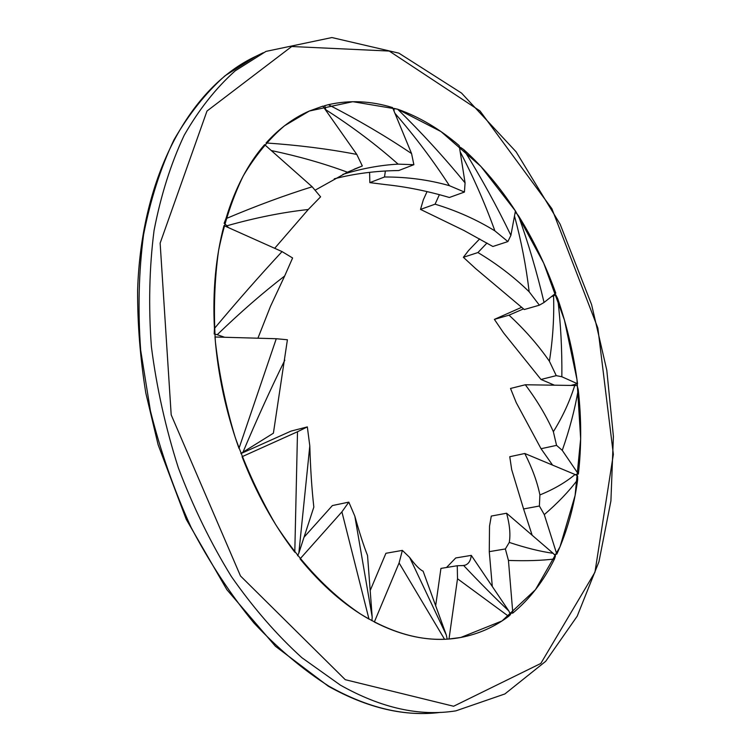 <?xml version="1.0" encoding="UTF-8"?>
<svg xmlns="http://www.w3.org/2000/svg" width="751" height="751" viewBox="0 0 751 751"><rect width="100%" height="100%" fill="white"/><g stroke="black" fill="none" stroke-linecap="round" stroke-linejoin="round"><path stroke-width="1.13" d="M360.79 614.196C330.046 593.703 300.775 563.203 275.701 524.62C259.884 497.594 246.403 468.577 235.26 437.561C225.694 405.869 219.067 373.895 215.377 341.658C213.453 309.797 214.533 279.391 218.597 250.459C224.286 222.803 232.51 197.954 243.258 175.884C255.256 155.692 268.999 138.991 284.507 125.774L309.356 111.017L352.82 101.685L397.598 109.205L440.987 131.575L480.847 166.393L515.505 211.087L543.696 263.141L564.442 320.076L576.965 379.452L580.664 438.809L575.088 495.529L560.002 546.831L535.463 589.685L502.015 620.946L460.842 637.458C429.328 643.391 395.974 635.628 360.79 614.196M413.867 164.704L411.567 153.57C385.498 136.015 357.758 119.719 328.365 104.68L324.779 105.675L325.784 109.749C351.966 126.459 376.073 144.586 398.105 164.131L413.867 164.704L398.706 170.543C376.082 170.834 354.594 173.594 334.251 178.822M328.365 104.68C349.487 99.921 370.881 100.887 392.566 107.571L411.567 153.57M398.105 164.131C380.119 165.136 361.71 168.543 342.878 174.373M325.85 110.397L325.784 109.749M324.779 105.675L323.061 106.435M240.864 453.473L273.392 433.205L287.408 339.762L276.274 338.729L238.987 448.375M238.987 448.366C225.929 411.82 217.931 374.693 214.993 336.992L276.274 338.729M371.952 620.73L372.186 617.04L354.829 516.144L348.821 502.128L341.902 511.863L368.985 619.096C344.7 605.39 321.719 585.32 300.062 558.885L341.902 511.863M348.821 502.128L332.393 505.554L304.024 537.218M354.829 516.144C359.344 532.337 363.578 545.461 367.539 555.524L372.186 617.04M224.53 223.591L226.896 225.788C255.575 217.696 282.695 212.27 308.267 209.51L320.593 196.828L312.163 186.774C284.77 195.298 256.025 205.924 225.938 218.663M312.163 186.774L264.605 144.633C247.933 163.774 235.044 188.445 225.938 218.654L224.108 223.291M308.267 209.51L274.688 248.299M228.37 227.591L226.896 225.788M457.265 565.738L457.509 578.758L508.624 616.336L510.558 614.487L508.784 610.91C495.106 598.021 480.067 582.898 463.658 565.522L457.265 565.738L440.931 568.404L435.664 605.728M508.624 616.336C494.327 627.057 478.396 634.097 460.842 637.458L449.004 638.998L457.509 578.758M463.658 565.522L465.094 565.184C468.624 563.945 470.689 560.668 471.29 555.374L455.726 557.965L446.526 567.493M471.29 555.374L508.784 610.91M505.367 548.953L508.446 560.434C526.169 561.053 541.518 560.575 554.482 558.988L555.458 555.881L553.13 553.299C540.438 551.534 525.813 547.901 509.272 542.419L505.367 548.953L489.267 551.647L492.299 586.493M510.145 613.426L512.82 613.069L508.446 560.434M509.272 542.419C510.633 534.459 509.732 524.733 506.587 513.233L491.285 516.068L489.53 526.085L489.267 551.647M506.587 513.233L553.13 553.299M554.482 558.988C543.677 581.002 529.793 599.026 512.82 613.069M539.387 506.014L544.287 514.613C557.702 503.095 568.826 491.473 577.65 479.739L577.603 475.918L575.059 474.51C565.512 482.471 553.797 489.286 539.903 494.937L539.387 506.014L523.588 508.953L532.168 535.256M554.369 554.51L556.801 554.125L544.287 514.613M539.913 494.947C537.265 481.982 532.224 468.164 524.789 453.491L509.76 456.721L511.703 469.722L523.588 508.953M524.789 453.491L575.059 474.51M577.65 479.739C573.989 506.841 567.043 531.642 556.801 554.125M556.557 445.371L562.264 450.365C569.587 429.478 574.909 409.267 578.242 389.713L577.209 385.648L574.722 385.479C569.784 401.316 562.659 416.721 553.365 431.703L556.557 445.371L541.049 448.713L552.567 465.104M575.388 474.651L578.373 474.059L562.264 450.365M553.365 431.703C546.399 416.035 537.049 400.386 525.315 384.765L510.52 388.464L516.219 402.592L541.049 448.713M525.315 384.765L574.722 385.479M578.242 389.713C581.471 418.636 581.509 446.751 578.373 474.059M394.913 113.26C414.984 136.438 433.167 160.583 449.445 185.694L464.437 192.059L465.066 182.869C444.094 157.222 421.63 132.674 397.683 109.233L394.022 108.416L394.078 111.232M464.437 192.059L449.38 197.485C427.544 191.045 406.225 186.755 385.423 184.596L369.839 182.624L384.503 176.992L385.376 171.012M397.683 109.233C419.227 116.837 439.739 128.965 459.208 145.628L465.066 182.869M449.445 185.694C428.99 179.836 407.342 176.936 384.503 176.992M369.839 182.624L369.595 172.345M394.022 108.416L393.073 108.82M297.565 555.768L298.842 553.13L309.806 445.887L307.328 426.906L297.509 431.741L294.796 552.21C273.617 524.564 256.044 492.722 242.085 456.692L297.509 431.741M307.328 426.906L291.05 431.093L240.911 453.595M309.806 445.887C310.454 468.474 311.796 488.882 313.834 507.094L298.842 553.13M514.491 216.006C521.213 240.752 526.104 266.014 529.173 291.792L539.378 305.178L544.053 302.465C536.937 272.322 528.413 243.408 518.453 215.715L515.73 212.439L514.942 213.566M539.378 305.178L524.282 309.534L475.561 268.52L463.367 257.302L477.927 252.552L486.977 243.042M518.453 215.715C533.417 239.691 545.855 265.516 555.787 293.172L544.053 302.465M529.173 291.792C514.135 277.1 497.059 264.023 477.927 252.552M463.367 257.302L468.549 250.534L479.673 238.902M515.73 212.439L515.111 212.655M556.256 375.641L561.851 376.758C562.123 349.619 560.744 323.587 557.711 298.654L555.768 294.786L553.571 295.81C554.247 317.476 552.849 339.283 549.394 361.231L556.256 375.641L540.992 379.462L554.435 385.188M570.816 385.423L577.538 383.78L561.851 376.758M549.394 361.231C538.204 345.047 524.742 329.689 509.018 315.167L494.383 319.382L503.574 332.89L540.992 379.462M509.018 315.167L523.541 308.858M551.093 296.889L553.571 295.81M494.383 319.382L521.767 307.253M557.711 298.654C567.23 326.478 573.839 354.857 577.538 383.78M555.768 294.786L552.576 295.716M460.175 151.768C473.552 177.405 485.127 203.774 494.89 230.876L507.892 241.578L510.896 235.345C496.533 205.586 480.809 176.992 463.705 149.562L460.382 147.299L459.809 149.44M507.892 241.578L492.863 246.488L463.883 230.454L420.513 209.407L435.082 204.178L439.382 194.678M463.705 149.562C482.874 166.863 500.119 187.328 515.43 210.965L510.896 235.345M494.89 230.876C476.66 219.649 456.721 210.749 435.082 204.178M420.513 209.407L423.367 199.719L427.056 191.608M460.382 147.299L459.518 147.628M271.261 150.538C298.26 156.199 323.653 163.418 347.431 172.204L362.329 165.962L356.781 154.415C328.215 148.923 297.987 145.112 266.079 142.962C279.156 128.515 293.585 117.86 309.356 111.017L322.855 106.126L356.781 154.415M362.329 165.962L354.115 169.21M347.431 172.204L315.458 190.003M447.183 639.12L446.301 635.008L409.642 557.42L402.367 550.389L399.091 562.95L444.545 639.251C421.996 640.162 398.593 634.417 374.336 621.997L399.091 562.95M402.367 550.389L385.911 553.29L370.187 590.539M409.642 557.43C415.331 565.146 419.818 569.727 423.104 571.164L446.301 635.008M214.786 334.129L217.227 334.702C240.47 312.238 262.953 292.665 284.667 276.002L292.608 257.978L282.047 251.594C260.212 275.11 237.673 300.729 214.439 328.459L214.195 334.035M214.439 328.459C212.561 291.069 215.744 256.795 223.986 225.629L282.047 251.594M284.667 275.993L270.463 306.399L257.912 338.213M224.615 337.265L217.227 334.702M340.306 685.072C381.067 708.052 419.593 716.642 455.895 710.85L504.897 693.943L545.695 661.312L577.19 616.205L598.932 561.786L610.91 500.955L613.398 436.303L606.789 370.149L591.581 304.587L560.124 224.183L516.106 151.824L461.518 93.068L398.875 53.143L331.914 37.55L265.985 51.397L235.26 70.791C216.063 87.895 199.043 109.383 184.211 135.236C170.937 163.465 160.883 195.213 154.058 230.491C149.318 267.394 148.426 306.108 151.383 346.615C156.612 387.544 165.614 427.976 178.372 467.92C193.129 506.878 210.806 543.104 231.411 576.58C253.322 607.934 276.819 634.98 301.893 657.716L340.306 685.072M345.272 679.693L240.489 575.97L171.19 414.843L160.141 243.146L206.994 111.035L291.707 46.515L389.234 51.059L480.011 110.951L551.891 208.703L597.862 328.084L613.36 454.355L594.952 572.224L540.814 663.452L453.604 706.25L345.272 679.693M329.032 686.264C303.113 669.845 278.077 648.742 253.913 622.945C230.66 594.661 209.698 562.752 191.036 527.24C174.072 490.131 160.536 451.351 150.435 410.919L140.672 350.191C137.78 309.938 138.747 271.458 143.563 234.763C150.453 199.672 160.564 168.074 173.903 139.968C188.792 114.199 205.858 92.777 225.103 75.701L255.903 56.297C191.421 86.281 141.216 173.519 137.602 290.534C137.471 324.094 140.202 358.265 145.816 393.064L158.104 444.705L186.21 519.288L226.886 589.704L275.476 646.301L328.356 686.245C367.718 708.259 405.174 716.961 440.724 712.352C405.446 716.942 368.206 708.249 329.032 686.264M242.911 452.346C256.833 419.358 270.801 388.642 284.817 360.18M263.225 52.739L255.903 56.297M465.094 565.184L461.949 565.691"/></g></svg>

